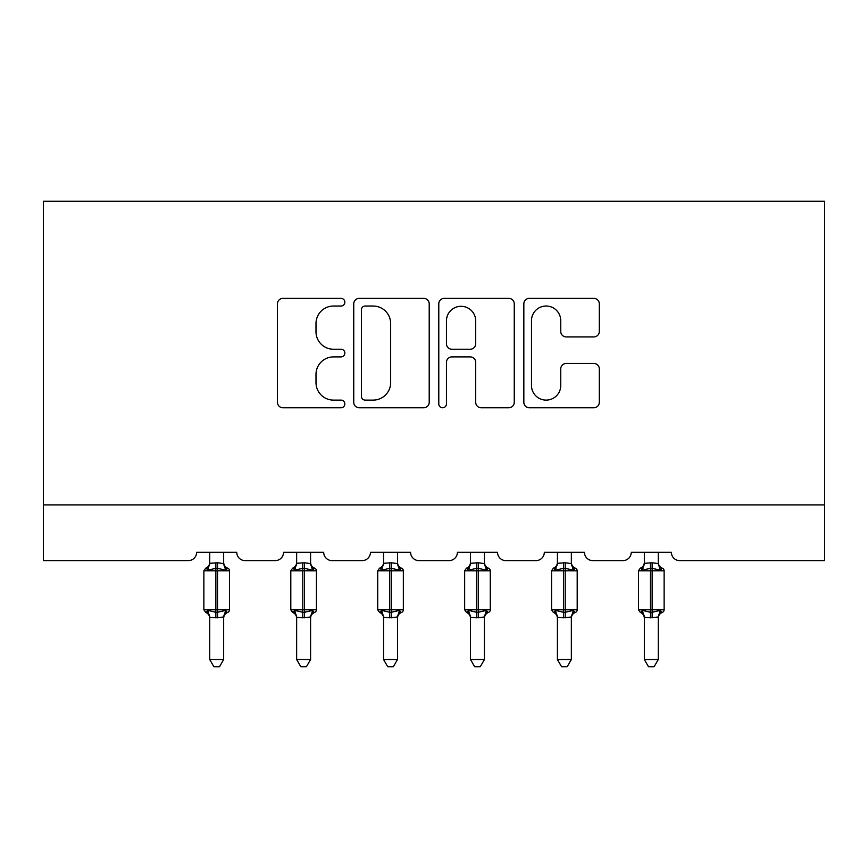 <?xml version="1.0" encoding="UTF-8"?>
<svg xmlns="http://www.w3.org/2000/svg" width="868" height="868" viewBox="0 0 868 868"><rect width="100%" height="100%" fill="white"/><g stroke="black" fill="none" stroke-linecap="round" stroke-linejoin="round"><path stroke-width="1.3" d="M344.846 302.205A3.83 3.83 0 0 0 341.026 298.375L282.914 298.375A5.468 5.468 0 0 0 277.445 303.843L277.445 402.285A5.468 5.468 0 0 0 282.914 407.765L341.026 407.765A3.83 3.83 0 0 0 344.846 403.935A3.83 3.83 0 0 0 341.026 400.105L333.496 400.105A17.501 17.501 0 0 1 315.995 382.604L315.995 374.401A17.501 17.501 0 0 1 333.496 356.9L341.026 356.9A3.83 3.83 0 0 0 344.846 353.07A3.83 3.83 0 0 0 341.026 349.24L333.496 349.24A17.501 17.501 0 0 1 315.995 331.739L315.995 323.536A17.501 17.501 0 0 1 333.496 306.035L341.026 306.035A3.83 3.83 0 0 0 344.846 302.205M593.842 336.936A5.468 5.468 0 0 0 599.311 331.467L599.311 303.843A5.468 5.468 0 0 0 593.842 298.375L529.306 298.375A5.468 5.468 0 0 0 523.838 303.843L523.838 402.285A5.468 5.468 0 0 0 529.306 407.765L593.842 407.765A5.468 5.468 0 0 0 599.311 402.285L599.311 368.933A5.468 5.468 0 0 0 593.842 363.453L566.218 363.453A5.468 5.468 0 0 0 560.75 368.933L560.75 385.468A14.626 14.626 0 0 1 546.124 400.105A14.626 14.626 0 0 1 531.487 385.468L531.487 320.661A14.626 14.626 0 0 1 546.124 306.035A14.626 14.626 0 0 1 560.75 320.661L560.75 331.467A5.468 5.468 0 0 0 566.218 336.936L593.842 336.936M824.6 504.905L824.6 201.224L43.4 201.224L43.4 560.62L188.269 560.62A8.354 8.354 0 0 0 196.635 552.265L236.747 552.265A8.354 8.354 0 0 0 245.112 560.62L275.199 560.62A8.354 8.354 0 0 0 283.554 552.265L323.677 552.265A8.354 8.354 0 0 0 332.032 560.62L362.119 560.62A8.354 8.354 0 0 0 370.484 552.265L410.597 552.265A8.354 8.354 0 0 0 418.951 560.62L449.049 560.62A8.354 8.354 0 0 0 457.403 552.265L497.516 552.265A8.354 8.354 0 0 0 505.881 560.62L535.968 560.62A8.354 8.354 0 0 0 544.323 552.265L584.446 552.265A8.354 8.354 0 0 0 592.801 560.62L622.888 560.62A8.354 8.354 0 0 0 631.253 552.265L671.365 552.265A8.354 8.354 0 0 0 679.731 560.62L824.6 560.62L824.6 504.905L43.4 504.905M429.215 303.843A5.468 5.468 0 0 0 423.747 298.375L359.211 298.375A5.468 5.468 0 0 0 353.743 303.843L353.743 402.285A5.468 5.468 0 0 0 359.211 407.765L423.747 407.765A5.468 5.468 0 0 0 429.215 402.285L429.215 303.843M444.253 298.375L508.789 298.375A5.468 5.468 0 0 1 514.257 303.843L514.257 402.285A5.468 5.468 0 0 1 508.789 407.765L481.176 407.765A5.468 5.468 0 0 1 475.707 402.285L475.707 362.368A5.468 5.468 0 0 0 470.239 356.9L451.913 356.9A5.468 5.468 0 0 0 446.445 362.368L446.445 403.935A3.83 3.83 0 0 1 442.615 407.765A3.83 3.83 0 0 1 438.785 403.935L438.785 303.843A5.468 5.468 0 0 1 444.253 298.375M365.222 306.035A3.83 3.83 0 0 0 361.392 309.854L361.392 396.275A3.83 3.83 0 0 0 365.222 400.105L373.153 400.105A17.501 17.501 0 0 0 390.654 382.604L390.654 323.536A17.501 17.501 0 0 0 373.153 306.035L365.222 306.035M475.707 320.932A14.626 14.626 0 0 0 461.071 306.306A14.626 14.626 0 0 0 446.445 320.932L446.445 343.771A5.468 5.468 0 0 0 451.913 349.24L470.239 349.24A5.468 5.468 0 0 0 475.707 343.771L475.707 320.932M209.731 659.528L223.651 659.528L219.474 666.776L213.908 666.776L209.731 659.528L209.731 617.246A6.13 5.848 180 0 0 206.508 612.135L207.702 610.345L215.85 612.298L215.85 609.803L217.532 609.803L217.532 568.29L225.68 570.243L227.676 568.182A2.788 2.788 0 0 1 229.51 570.797L203.871 570.797L203.871 609.803L215.85 609.803L215.85 568.29L207.702 570.243L206.508 568.453A6.13 5.848 0 0 0 209.731 563.31L217.532 562.779L223.662 563.603L223.651 552.265M223.651 659.528L223.662 616.996L215.85 617.81L215.85 612.298L217.532 612.298L217.532 609.803L229.51 609.803A2.788 2.788 0 0 1 227.676 612.417L226.873 612.135L227.676 612.417C225.148 613.502 223.803 615.423 223.651 618.168M223.651 617.278L223.651 617.278A6.13 5.848 180 0 1 226.873 612.135L225.68 610.345L217.532 612.298L217.532 617.81M215.85 617.81L209.731 617.278M209.731 552.265L209.731 563.354M207.702 570.243L208.526 567.878M225.68 570.243L223.662 563.603M223.662 616.996L225.68 610.345M209.72 616.996L207.702 610.345M296.65 659.528L310.581 659.528L306.393 666.776L300.827 666.776L296.65 659.528L296.65 617.246A6.13 5.848 180 0 0 293.427 612.135L294.632 610.345L302.78 612.298L302.78 609.803L304.451 609.803L304.451 568.29L312.599 570.243L314.607 568.182A2.788 2.788 0 0 1 316.429 570.797L290.802 570.797L290.802 609.803L302.78 609.803L302.78 568.29L294.632 570.243L293.427 568.453A6.13 5.848 0 0 0 296.65 563.31L304.451 562.779L310.581 563.603L310.581 552.265M310.581 659.528L310.581 616.996L302.78 617.81L302.78 612.298L304.451 612.298L304.451 609.803L316.429 609.803A2.788 2.788 0 0 1 314.607 612.417L313.793 612.135L314.607 612.417C312.068 613.502 310.722 615.423 310.581 618.168M310.581 617.278L310.581 617.278A6.13 5.848 180 0 1 313.793 612.135L312.599 610.345L304.451 612.298L304.451 617.81M302.78 617.81L296.65 617.278M296.65 552.265L296.65 563.354M294.632 570.243L295.445 567.878M312.599 570.243L310.581 563.603M310.581 616.996L312.599 610.345M296.65 616.996L294.632 610.345M383.569 659.528L397.501 659.528L393.323 666.776L387.757 666.776L383.569 659.528L383.569 617.246A6.13 5.848 180 0 0 380.358 612.135L381.551 610.345L389.699 612.298L389.699 609.803L391.37 609.803L391.37 568.29L399.53 570.243L401.526 568.182A2.788 2.788 0 0 1 403.349 570.797L377.721 570.797L377.721 609.803L389.699 609.803L389.699 568.29L381.551 570.243L380.358 568.453A6.13 5.848 0 0 0 383.569 563.31L391.37 562.779L397.511 563.603L397.501 552.265M397.501 659.528L397.511 616.996L389.699 617.81L389.699 612.298L391.37 612.298L391.37 609.803L403.349 609.803A2.788 2.788 0 0 1 401.526 612.417L400.723 612.135L401.526 612.417C398.987 613.502 397.652 615.423 397.501 618.168M397.501 617.278L397.501 617.278A6.13 5.848 180 0 1 400.723 612.135L399.53 610.345L391.37 612.298L391.37 617.81M389.699 617.81L383.569 617.278M383.569 552.265L383.569 563.354M381.551 570.243L382.376 567.878M399.53 570.243L397.511 563.603M397.511 616.996L399.53 610.345M383.569 616.996L381.551 610.345M470.499 659.528L484.431 659.528L480.243 666.776L474.677 666.776L470.499 659.528L470.499 617.246A6.13 5.848 180 0 0 467.277 612.135L468.47 610.345L476.63 612.298L476.63 609.803L478.301 609.803L478.301 568.29L486.449 570.243L488.445 568.182A2.788 2.788 0 0 1 490.279 570.797L464.651 570.797L464.651 609.803L476.63 609.803L476.63 568.29L468.47 570.243L467.277 568.453A6.13 5.848 0 0 0 470.499 563.31L478.301 562.779L484.431 563.603L484.431 552.265M484.431 659.528L484.431 616.996L476.63 617.81L476.63 612.298L478.301 612.298L478.301 609.803L490.279 609.803A2.788 2.788 0 0 1 488.445 612.417L487.642 612.135L488.445 612.417C485.917 613.502 484.572 615.423 484.431 618.168M484.431 617.278L484.431 617.278A6.13 5.848 180 0 1 487.642 612.135L486.449 610.345L478.301 612.298L478.301 617.81M476.63 617.81L470.499 617.278M470.499 552.265L470.499 563.354M468.47 570.243L469.295 567.878M486.449 570.243L484.431 563.603M484.431 616.996L486.449 610.345M470.489 616.996L468.47 610.345M557.419 659.528L571.35 659.528L567.173 666.776L561.607 666.776L557.419 659.528L557.419 617.246A6.13 5.848 180 0 0 554.207 612.135L555.401 610.345L563.549 612.298L563.549 609.803L565.22 609.803L565.22 568.29L573.368 570.243L575.375 568.182A2.788 2.788 0 0 1 577.198 570.797L551.571 570.797L551.571 609.803L563.549 609.803L563.549 568.29L555.401 570.243L554.207 568.453A6.13 5.848 0 0 0 557.419 563.31L565.22 562.779L571.35 563.603L571.35 552.265M571.35 659.528L571.35 616.996L563.549 617.81L563.549 612.298L565.22 612.298L565.22 609.803L577.198 609.803A2.788 2.788 0 0 1 575.375 612.417L574.573 612.135L575.375 612.417C572.837 613.502 571.502 615.423 571.35 618.168M571.35 617.278L571.35 617.278A6.13 5.848 180 0 1 574.573 612.135L573.368 610.345L565.22 612.298L565.22 617.81M563.549 617.81L557.419 617.278M557.419 552.265L557.419 563.354M555.401 570.243L556.214 567.878M573.368 570.243L571.35 563.603M571.35 616.996L573.368 610.345M557.419 616.996L555.401 610.345M644.349 659.528L658.269 659.528L654.092 666.776L648.526 666.776L644.349 659.528L644.349 617.246A6.13 5.848 180 0 0 641.126 612.135L642.32 610.345L650.468 612.298L650.468 609.803L652.15 609.803L652.15 568.29L660.298 570.243L662.295 568.182A2.788 2.788 0 0 1 664.129 570.797L638.49 570.797L638.49 609.803L650.468 609.803L650.468 568.29L642.32 570.243L641.126 568.453A6.13 5.848 0 0 0 644.349 563.31L652.15 562.779L658.28 563.603L658.269 552.265M658.269 659.528L658.28 616.996L650.468 617.81L650.468 612.298L652.15 612.298L652.15 609.803L664.129 609.803A2.788 2.788 0 0 1 662.295 612.417L661.492 612.135L662.295 612.417C659.767 613.502 658.421 615.423 658.269 618.168M658.269 617.278L658.269 617.278A6.13 5.848 180 0 1 661.492 612.135L660.298 610.345L652.15 612.298L652.15 617.81M650.468 617.81L644.349 617.278M644.349 552.265L644.349 563.354M642.32 570.243L643.145 567.878M660.298 570.243L658.28 563.603M658.28 616.996L660.298 610.345M644.338 616.996L642.32 610.345M217.532 562.779L217.532 568.29L215.85 568.29L215.85 562.779M226.873 568.453A6.13 5.848 0 0 1 223.651 563.31M304.451 562.779L304.451 568.29L302.78 568.29L302.78 562.779M313.793 568.453A6.13 5.848 0 0 1 310.581 563.31M391.37 562.779L391.37 568.29L389.699 568.29L389.699 562.779M400.723 568.453A6.13 5.848 0 0 1 397.501 563.31M478.301 562.779L478.301 568.29L476.63 568.29L476.63 562.779M487.642 568.453A6.13 5.848 0 0 1 484.431 563.31M565.22 562.779L565.22 568.29L563.549 568.29L563.549 562.779M574.573 568.453A6.13 5.848 0 0 1 571.35 563.31M652.15 562.779L652.15 568.29L650.468 568.29L650.468 562.779M661.492 568.453A6.13 5.848 0 0 1 658.269 563.31M229.51 609.803L229.51 570.797M209.731 618.168C209.579 615.423 208.233 613.502 205.705 612.417L203.871 609.803M209.731 562.421C209.579 565.176 208.233 567.097 205.705 568.182L203.871 570.797M227.676 568.182C225.148 567.097 223.803 565.176 223.651 562.421M316.429 609.803L316.429 570.797M296.65 618.168C296.498 615.423 295.163 613.502 292.624 612.417L290.802 609.803M296.65 562.421C296.498 565.176 295.163 567.097 292.624 568.182L290.802 570.797M314.607 568.182C312.068 567.097 310.722 565.176 310.581 562.421M403.349 609.803L403.349 570.797M383.569 618.168C383.428 615.423 382.083 613.502 379.555 612.417L377.721 609.803M383.569 562.421C383.428 565.176 382.083 567.097 379.555 568.182L377.721 570.797M401.526 568.182C398.987 567.097 397.652 565.176 397.501 562.421M490.279 609.803L490.279 570.797M470.499 618.168C470.347 615.423 469.013 613.502 466.474 612.417L464.651 609.803M470.499 562.421C470.347 565.176 469.013 567.097 466.474 568.182L464.651 570.797M488.445 568.182C485.917 567.097 484.572 565.176 484.431 562.421M577.198 609.803L577.198 570.797M557.419 618.168C557.278 615.423 555.932 613.502 553.393 612.417L551.571 609.803M557.419 562.421C557.278 565.176 555.932 567.097 553.393 568.182L551.571 570.797M575.375 568.182C572.837 567.097 571.502 565.176 571.35 562.421M664.129 609.803L664.129 570.797M644.349 618.168C644.197 615.423 642.852 613.502 640.324 612.417L638.49 609.803M644.349 562.421C644.197 565.176 642.852 567.097 640.324 568.182L638.49 570.797M662.295 568.182C659.767 567.097 658.421 565.176 658.269 562.421"/></g></svg>
